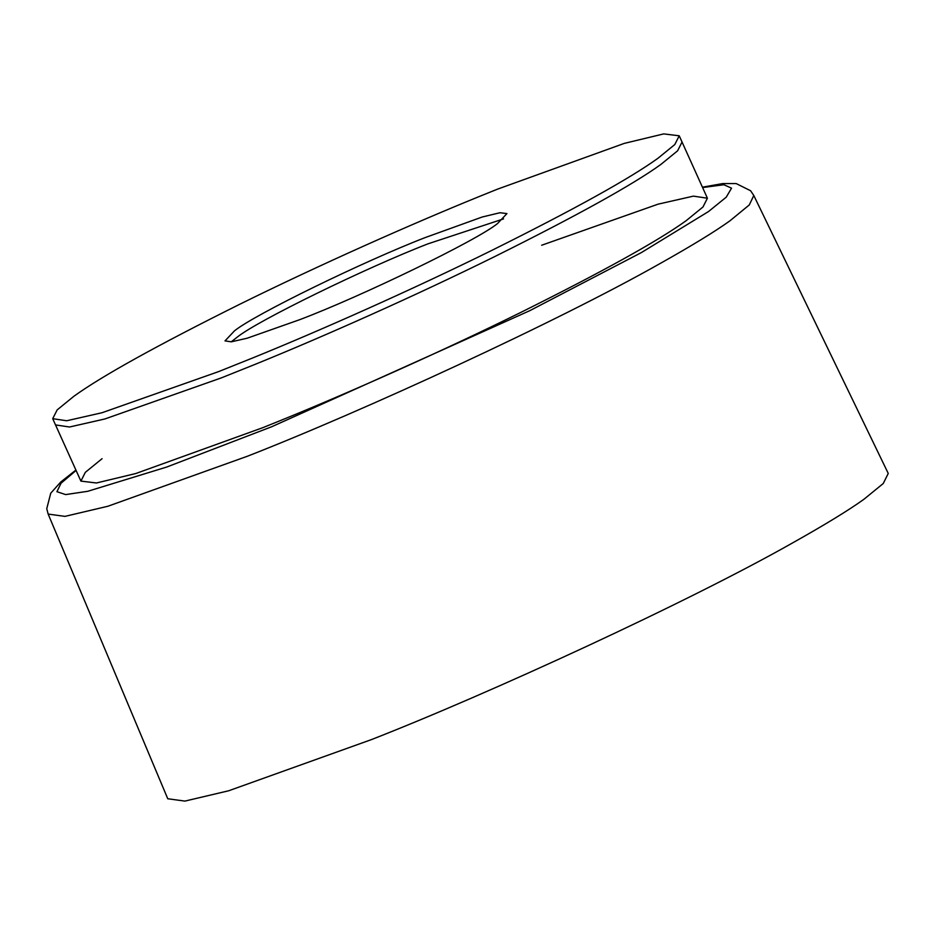 <?xml version="1.0" encoding="UTF-8"?>
<svg xmlns="http://www.w3.org/2000/svg" width="935" height="935" viewBox="0 0 935 935"><rect width="100%" height="100%" fill="white"/><g stroke="black" fill="none" stroke-linecap="round" stroke-linejoin="round"><path stroke-width="1.4" d="M753.797 195.485L749.297 204.929L730.001 220.777C714.995 231.553 691.584 245.87 659.759 263.717C557.494 321.628 362.885 411.131 247.389 456.245L107.864 506.256L64.959 516.377L48.164 514.086L167.762 798.759L184.908 801.096L228.713 790.765L371.172 739.702C489.11 693.63 687.809 602.245 792.226 543.118C824.717 524.886 848.629 510.276 863.94 499.267L883.248 483.512L888.25 473.437L753.797 195.485L750.595 190.74L736.149 183.552L722.86 183.552L702.43 187.175M102.067 458.699L85.33 472.339L80.901 481.104L96.434 482.986L135.82 473.519L262.7 427.716L280.325 420.598C348.451 392.945 440.467 352.086 520.211 312.711C602.853 271.571 658.205 240.868 686.255 220.613L702.98 206.974L707.409 198.22L693.431 196.128L658.065 204.169L541.669 245.239M218.463 371.662L252.134 358.175C320.273 330.522 412.288 289.663 492.02 250.288C574.663 209.148 630.015 178.445 658.065 158.19L674.789 144.551L679.231 135.797L663.698 133.904L624.311 143.382L497.42 189.186L479.807 196.292C411.669 223.956 319.653 264.815 239.921 304.179C157.279 345.331 101.927 376.022 73.877 396.276L57.152 409.916L52.711 418.681L66.701 420.762L102.055 412.721L218.463 371.662M52.711 418.681L55.527 424.922L69.517 427.003L104.884 418.962L221.279 377.904L254.963 364.416C323.089 336.764 415.105 295.904 494.837 256.529C577.491 215.389 632.831 184.686 660.881 164.431L677.606 150.804L682.047 142.038L679.231 135.797M503.533 218.883L427.938 243.848C365.936 267.842 257.651 320.658 237.35 337.044L231.237 341.824L237.35 337.044C257.651 320.658 365.936 267.842 427.938 243.848L503.533 218.883M497.408 223.664L506.934 213.589L499.944 212.736L482.226 217.002L425.121 237.607C363.119 261.601 254.834 314.417 234.533 330.803L225.008 340.889L231.296 341.824L247.214 338.201L299.586 319.723C361.144 296.477 476.079 240.868 497.408 223.664M80.901 481.104L55.527 424.922L69.517 427.003L104.884 418.962L221.279 377.904L254.963 364.416C323.089 336.764 415.105 295.904 494.837 256.529C577.491 215.389 632.831 184.686 660.881 164.431L677.606 150.804L682.047 142.038L707.409 198.22M76.086 470.445L61.02 483.255L56.918 491.693L65.637 494.592L87.75 491.296L166.687 467.056L271.641 426.769L529.829 310.654L641.363 252.59L708.531 211.532L726.25 197.156L731.532 188.169L723.889 184.733L702.606 187.561M48.164 514.086L46.75 508.698L50.747 493.189L60.81 481.957L75.91 470.06"/></g></svg>
